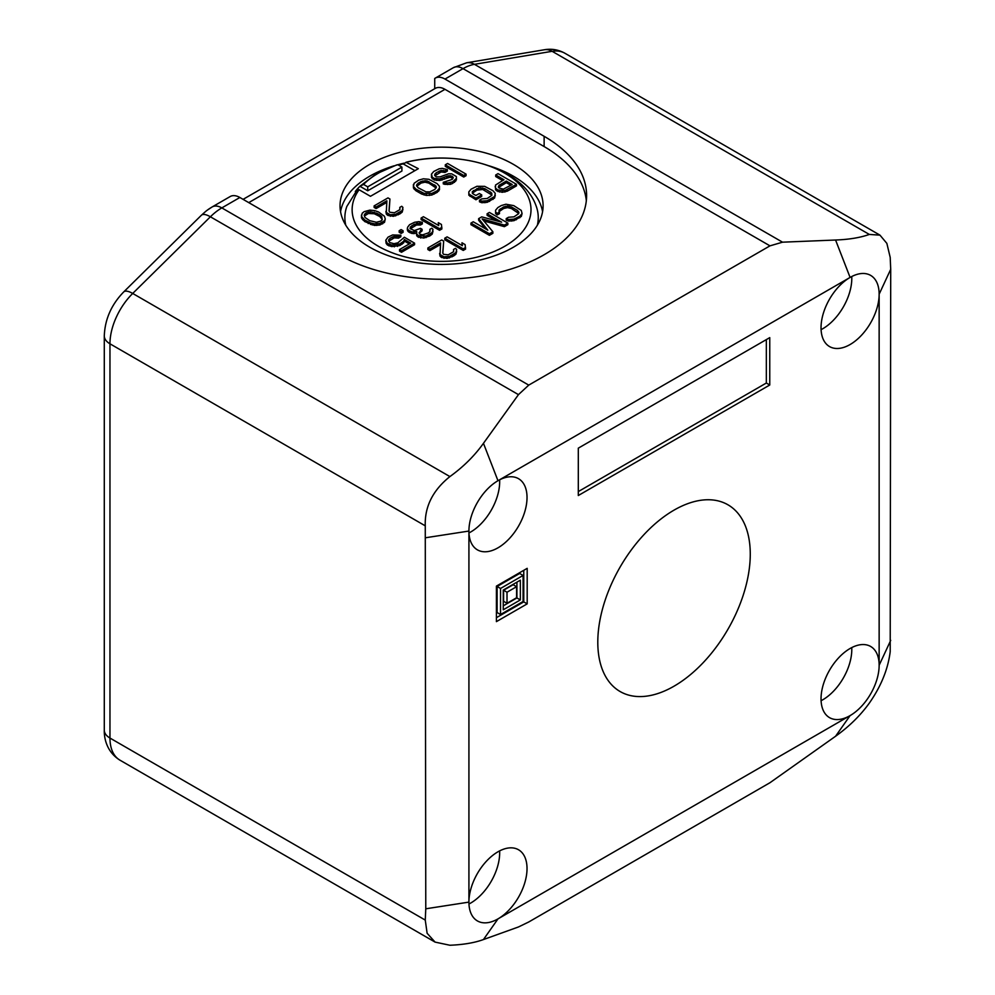 <?xml version="1.0" encoding="UTF-8"?>
<svg xmlns="http://www.w3.org/2000/svg" width="995" height="995" viewBox="0 0 995 995"><rect width="100%" height="100%" fill="white"/><g stroke="black" fill="none" stroke-linecap="round" stroke-linejoin="round"><path stroke-width="1.49" d="M523.084 601.502L500.522 614.524L500.522 588.468L523.084 575.446L523.084 601.502M520.348 599.923L520.348 580.184L503.259 590.047L503.259 609.786L520.348 599.923L516.927 597.945L516.927 582.15M516.592 597.746L507.015 603.269L507.015 592.224L516.592 586.689L516.592 597.746M497.973 918.895L850.091 715.604A41.093 23.731 120 0 0 879.145 665.269L879.145 294.209A41.093 23.731 120 0 0 870.637 275.391A41.093 23.731 120 0 0 850.091 277.431L497.973 480.722A41.093 23.731 120 0 0 468.919 531.056L468.919 902.117A41.093 23.731 120 0 0 477.426 920.935A41.093 23.731 120 0 0 497.973 918.895A41.093 23.731 120 0 0 527.027 868.573A41.093 23.731 120 0 0 518.519 849.755A41.093 23.731 120 0 0 486.853 860.762A41.093 23.731 120 0 0 468.919 902.117L425.773 908.796L425.263 920.089L427.129 933.285L435.076 942.103L449.902 945.25C463.409 944.69 474.603 942.787 483.458 939.554L497.973 918.895M425.773 537.723L468.919 531.056A41.093 23.731 120 0 0 477.426 549.862A41.093 23.731 120 0 0 509.092 538.855A41.093 23.731 120 0 0 527.027 497.5A41.093 23.731 120 0 0 518.519 478.682A41.093 23.731 120 0 0 497.973 480.722L483.458 443.31C474.59 455.747 463.409 466.842 449.902 476.58C432.8 490.311 424.591 506.729 425.263 525.833L425.773 908.796M850.091 277.431A41.093 23.731 120 0 0 821.037 327.753A41.093 23.731 120 0 0 829.544 346.571A41.093 23.731 120 0 0 861.21 335.564A41.093 23.731 120 0 0 879.145 294.209L890.712 269.297L890.202 257.406L886.856 243.377L879.978 235.156L869.332 234.434C860.401 237.631 849.158 239.496 835.576 240.019L850.091 277.431M890.712 640.37L879.145 665.269A41.093 23.731 120 0 0 870.637 646.464A41.093 23.731 120 0 0 838.972 657.471A41.093 23.731 120 0 0 821.037 698.826A41.093 23.731 120 0 0 829.544 717.644A41.093 23.731 120 0 0 850.091 715.604L835.576 736.25C849.158 726.537 860.414 715.492 869.332 703.092C881.085 686.276 888.037 669.137 890.202 651.663L890.712 269.297M597.796 642.173A107.808 62.25 120 0 0 620.121 691.537A107.808 62.25 120 0 0 703.204 662.645A107.808 62.25 120 0 0 750.267 554.153A107.808 62.25 120 0 0 727.942 504.788A107.808 62.25 120 0 0 644.86 533.681A107.808 62.25 120 0 0 597.796 642.173M769.757 385.003L769.757 337.628L578.306 448.16L578.306 495.522L769.757 385.003L766.337 383.025L766.337 339.606M527.188 603.865L527.188 568.344L496.418 586.105L496.418 621.626L527.188 603.865L523.768 601.888L523.768 570.309M578.306 491.58L766.337 383.025M496.418 617.684L523.768 601.888M500.522 614.524L497.102 612.547L497.102 586.49L519.664 573.468L523.084 575.446M503.259 605.843L516.927 597.945M507.015 603.269L503.594 601.303L503.594 590.246L513.171 584.724L516.592 586.689M500.522 588.468L497.102 586.49M507.015 592.224L503.594 590.246M483.458 939.554L518.457 926.967L528.755 921.979L769.968 782.717L835.576 736.25M821.074 700.716A41.093 23.731 120 0 0 851.795 649.486A41.093 23.731 120 0 0 851.757 647.596M468.956 904.007A41.093 23.731 120 0 0 499.677 852.777A41.093 23.731 120 0 0 499.627 850.887M468.956 532.947A41.093 23.731 120 0 0 499.677 481.704A41.093 23.731 120 0 0 499.627 479.814M821.074 329.656A41.093 23.731 120 0 0 851.795 278.413A41.093 23.731 120 0 0 851.757 276.523M434.728 88.717L434.728 78.493A19.34 11.169 60 0 1 435.312 78.107A19.34 11.169 60 0 1 444.976 79.065L544.128 136.303L544.128 146.564L444.976 89.326A19.34 11.169 60 0 0 435.312 88.368L243.091 199.348M211.562 207.333A41.802 24.129 120 0 0 207.296 210.156A41.802 24.129 120 0 0 205.679 211.413L201.376 215.256A19.34 6.791 45.4 0 1 210.393 216.786A48.345 27.91 -60 0 1 221.823 207.905L239.87 197.495A19.34 11.169 -120 0 0 230.193 196.537L212.146 206.948A19.34 11.169 60 0 1 221.823 207.905L528.755 385.115L518.457 394.642L483.458 443.31M239.87 197.495L339.009 254.732A145.046 83.742 0 0 0 497.065 272.879A145.046 83.742 0 0 0 586.602 195.517A145.046 83.742 0 0 0 544.128 136.303M544.128 146.564A145.046 83.742 180 0 1 586.329 200.654M513.358 247.233A101.527 58.618 180 0 1 402.714 259.931A101.527 58.618 180 0 1 340.041 205.778A101.527 58.618 180 0 1 369.767 164.337A101.527 58.618 180 0 1 480.411 151.626A101.527 58.618 180 0 1 543.096 205.778A101.527 58.618 180 0 1 513.358 247.233M340.551 211.699A101.527 58.618 180 0 1 369.767 176.177A101.527 58.618 0 0 1 393.995 165.842M542.573 211.699A101.527 58.618 0 0 0 489.13 165.842M403.958 163.18A101.527 58.618 0 0 0 397.813 164.735M345.762 225.193A96.689 55.819 180 0 1 346.832 206.45L358.598 187.62A94.45 54.526 180 0 1 359.916 186.276L376.222 173.926L396.595 164.959M537.362 225.193A96.689 55.819 0 0 0 536.305 206.45C522.748 166.949 457.513 149.213 405.948 162.284L418.323 168.677L370.451 196.301L359.096 189.746L355.29 191.5A94.45 54.526 180 0 1 358.598 187.62M359.916 186.276L363.585 184.436A89.438 51.641 180 0 1 378.324 173.217A89.438 51.641 0 0 1 397.764 164.71L401.905 167.098L367.727 186.836L367.727 190.779L359.916 186.276M398.522 165.145A94.45 54.526 180 0 1 403.149 163.864L406.955 162.11A89.438 51.641 0 0 1 515.82 180.941A89.438 51.641 0 0 1 504.813 246.238A89.438 51.641 180 0 1 391.694 252.593A89.438 51.641 180 0 1 359.096 189.746M401.905 167.098L401.905 171.041L367.727 190.779M414.903 170.642L403.149 163.864M363.585 184.436L367.727 186.836M495.585 210.231L495.622 213.602L497.201 214.957L499.502 213.626L499.08 210.02L503.681 206.91L507.549 206.04L511.455 206.96L517.35 210.355L518.942 212.607L518.582 213.726L513.967 216.848L508.532 217.258L506.231 218.589L508.582 219.509L514.017 219.087L519.788 216.201L522.076 213.527L521.243 210.38L513.768 205.629L505.97 204.224L501.331 205.542L497.873 207.545L495.585 210.231L495.622 212.022L497.201 213.378L499.502 212.047M499.092 211.587L503.681 208.49L507.549 207.619L511.455 208.54L518.669 213.44M506.231 218.589L506.231 220.169L508.582 221.077L514.017 220.666L521.318 216.45L522.076 213.527M470.946 223.091L470.946 224.671L489.403 235.33L492.873 233.327L492.873 231.748L482.14 218.9L504.403 225.094L507.86 223.091L489.403 212.433L487.102 213.763L501.629 222.159L481.717 216.873L478.632 218.651L487.786 230.143L473.247 221.761L470.946 223.091L489.403 233.75L492.873 231.748M483.856 220.952L504.403 226.661L507.86 224.671L507.86 223.091M487.102 213.763L487.102 215.343L496.567 220.815M478.632 218.651L478.632 220.231L485.46 228.8M444.79 238.191L444.79 239.77L463.247 250.429L465.56 249.098L465.113 244.596L461.978 242.78L462.414 245.703L447.103 236.86L444.79 238.191L463.247 248.85L465.56 247.519M461.978 242.78L462.153 245.554M427.875 247.954L429.84 249.098L440.598 242.879L440.039 254.533L443.969 256.809L449.404 256.387L455.934 252.618L456.655 249.484L455.474 248.352L453.546 249.459L453.583 251.71L448.21 254.819L443.534 254.334L442.725 252.991L443.683 241.101L441.718 239.969L427.875 247.954L427.875 249.534L429.84 250.665L440.449 244.546M439.628 253.414L440.039 256.113L441.22 257.245L447.078 258.401L453.633 255.976L455.934 254.198L456.693 251.275M453.546 249.459L453.683 251.412M442.837 253.178L443.683 241.101M495.149 186.637L496.368 190.692L502.226 192.296L507.251 191.202L516.492 185.878L516.492 184.299L498.022 173.64L495.721 174.971L503.967 179.734L495.51 185.07L495.572 188.204L497.935 190.02L504.938 190.505L516.492 184.299M495.721 174.971L495.721 176.55L502.599 180.53M468.819 191.861L468.856 195.231L475.933 199.771L481.704 196.438L481.704 194.858L479.341 193.503L475.884 195.493L472.737 193.677L472.314 191.662L478.856 187.881L484.702 188.59L491.779 193.129L491.816 195.368L487.214 198.478L481.779 198.9L479.466 200.231L481.816 201.139L487.251 200.729L494.552 196.512L495.274 193.366L492.898 190.667L484.652 186.351L476.879 186.301L471.108 189.187L468.819 191.861L468.856 193.652L470.038 194.784L475.933 198.192L481.704 194.858M472.314 191.662L472.314 193.192L476.916 190.12L482.737 189.485L491.916 195.082M479.466 200.231L479.466 201.811L481.816 202.719L487.251 202.308L494.552 198.08L495.311 195.169M421.109 218.054L421.109 219.634L439.566 230.293L441.879 228.95L441.432 224.46L438.285 222.644L438.733 225.566L423.41 216.711L421.109 218.054L439.566 228.713L441.879 227.37M438.285 222.644L438.472 225.405M407.303 228.29L408.51 230.318L412.029 231.91L416.694 231.487L416.731 234.173L418.708 235.765L426.096 236.026L432.253 232.482L432.974 229.335L431.78 228.216L429.865 229.323L429.902 231.561L428.372 232.905L422.576 234.882L419.84 234.198L419.044 232.842L422.091 229.273L420.512 228.365L414.343 230.579L410.027 228.527L410.388 226.959L414.219 224.285L420.425 223.427L422.353 222.32L418.845 221.624L414.579 222.271L409.567 224.708L407.664 227.171L407.303 229.87L408.51 231.897L412.029 233.489L416.333 233.153M416.333 233.054L416.731 235.753L417.925 236.885L423.771 238.041L429.952 235.84L432.253 234.061L432.999 231.138M429.865 229.323L430.002 231.275M419.281 233.24L422.091 230.852L422.091 229.273M410.214 228.85L416.544 224.982L420.425 225.007L422.353 223.9L422.353 222.32M399.182 230.703L399.182 232.283L401.147 233.415L403.074 232.308L403.074 230.728L401.109 229.596L399.182 230.703L401.147 231.835L403.074 230.728M388.759 241.263L394.231 237.867L398.51 238.116L400.823 236.785L400.823 235.206L392.652 234.932L388.025 237.146L385.762 240.268L387.366 243.427L391.669 245.019L399.816 243.949L403.647 241.275L404.393 239.484L410.686 243.116L399.53 249.558L401.495 250.69L414.567 243.141L404.356 237.245L397.851 242.817L393.983 243.688L389.679 242.544L388.485 240.516L389.99 238.278L394.231 236.288L398.51 236.536L400.823 235.206M385.762 240.268L386.172 243.427L387.366 245.006L391.669 246.598L399.816 245.529L403.647 242.855L404.393 241.064L409.318 243.912M399.53 249.558L399.53 251.138L401.495 252.27L414.567 244.72L414.567 243.141M445.287 164.809L445.287 166.389L463.745 177.035L466.058 175.705L466.058 174.125L447.588 163.466L445.287 164.809L463.745 175.468L466.058 174.125M443.272 182.296L443.272 183.876L444.84 184.336L450.275 184.361L452.588 183.478L456.419 179.908L456.382 176.538L451.668 173.814L448.558 173.802L440.064 176.886L436.183 176.861L434.591 175.058L436.108 172.832L441.108 170.394L445.014 170.866L447.315 169.523L442.24 168.379L439.143 168.802L433.745 171.463L431.469 174.15L432.303 177.297L434.268 178.428L439.715 178.901L448.21 175.816L451.705 176.065L453.285 177.421L452.165 179.436L443.272 182.296L447.563 182.993L452.588 181.898L456.419 178.329M434.865 175.804L441.108 171.973L445.014 172.433L447.315 171.103L447.315 169.523M431.469 174.15L431.494 177.52L434.268 180.008L439.715 180.481L450.15 177.185L452.899 178.553M413.385 184.585L413.422 187.956L415.798 190.667L421.693 194.062L426.382 195.443L431.818 195.02L437.215 192.358L439.491 189.684L439.454 186.314L437.079 183.602L428.845 179.287L423.385 178.801L418.746 180.12L414.144 183.242L413.422 186.376L415.798 189.087L424.044 193.391L431.818 193.44L437.215 190.779L439.491 188.105M374.132 205.878L376.098 207.022L386.868 200.803L386.309 212.457L390.227 214.733L395.662 214.311L402.204 210.542L402.925 207.408L401.731 206.276L399.816 207.383L399.853 209.634L394.468 212.743L389.804 212.258L388.995 210.915L389.94 199.025L387.975 197.893L374.132 205.878L374.132 207.458L376.098 208.589L386.719 202.47M385.898 211.338L386.309 214.037L387.49 215.169L393.336 216.325L399.903 213.9L402.204 212.122L402.95 209.199M399.816 207.383L399.953 209.336M389.107 211.102L389.94 199.025M361.471 215.007L361.496 217.93L364.68 221.537L374.468 225.417L379.891 224.994L384.518 222.333L385.252 218.962L384.431 216.263L378.523 211.972L374.605 210.592L369.941 210.119L364.133 211.661L362.217 213.216L361.496 216.35L364.68 219.957L370.563 222.917L374.468 223.838L379.891 223.415L384.518 220.753L385.252 218.962M498.557 187.433L506.318 182.67L510.845 185.281M416.793 186.252L421.109 183.068L424.977 182.197L428.882 183.117L436.096 188.018M364.481 215.99L368.411 213.49L374.257 213.751L379.742 216.475L382.254 219.547M397.764 164.71L396.495 164.983M497.201 214.957L497.201 213.378M495.622 213.602L495.622 212.022M521.318 216.45L521.318 214.87M519.788 217.781L519.788 216.201M516.33 219.783L516.33 218.203M514.017 220.666L514.017 219.087M511.691 221.101L511.691 219.522M508.582 221.077L508.582 219.509M518.532 213.067L518.532 211.487M517.35 211.935L517.35 210.355M511.455 208.54L511.455 206.96M509.502 207.855L509.502 206.276M507.549 207.619L507.549 206.04M505.622 207.831L505.622 206.251M503.681 208.49L503.681 206.91M500.224 210.48L500.224 208.913M499.08 211.562L499.08 210.02M499.017 185.319L506.318 181.09L512.214 184.498L503.358 189.149L499.067 188.005L498.271 187.11L499.017 185.319L499.017 186.898M434.852 189.423L429.84 191.861L425.959 191.836L418.111 187.744L416.519 185.493L418.024 183.267L421.109 181.488L426.93 180.854L435.959 186.065L436.37 187.184L434.852 189.423M379.742 214.895L381.719 216.475L382.167 219.845L380.637 221.176L376.384 222.271L369.742 220.666L365.016 217.495L364.207 215.243L366.098 212.793L370.351 211.699L376.993 213.303L379.742 214.895L379.742 216.475M504.403 226.661L504.403 225.094M489.403 235.33L489.403 233.75M463.247 250.429L463.247 248.85M455.934 254.198L455.934 252.618M453.633 255.976L453.633 254.397M452.103 256.859L452.103 255.28M449.404 257.966L449.404 256.387M447.078 258.401L447.078 256.822M443.969 258.389L443.969 256.809M442.016 257.705L442.016 256.125M441.22 257.245L441.22 255.665M440.039 256.113L440.039 254.533M429.84 250.665L429.84 249.098M497.935 191.6L497.935 190.02M499.502 192.06L499.502 190.48M496.368 190.692L496.368 189.112M495.572 189.784L495.572 188.204M507.251 191.202L507.251 189.622M504.938 192.085L504.938 190.505M502.226 192.296L502.226 190.717M506.318 182.67L506.318 181.09M470.038 196.363L470.038 194.784M475.933 199.771L475.933 198.192M468.856 195.231L468.856 193.652M494.552 198.08L494.552 196.512M493.022 199.423L493.022 197.843M489.565 201.425L489.565 199.846M487.251 202.308L487.251 200.729M484.926 202.744L484.926 201.164M481.816 202.719L481.816 201.139M491.779 194.697L491.779 193.129M490.585 193.577L490.585 191.998M484.702 190.169L484.702 188.59M482.737 189.485L482.737 187.906M480.796 189.249L480.796 187.669M478.856 189.46L478.856 187.881M476.916 190.12L476.916 188.54M473.458 192.122L473.458 190.542M439.566 230.293L439.566 228.713M407.714 230.989L407.714 229.41M420.425 225.007L420.425 223.427M419.256 224.783L419.256 223.203M417.701 224.77L417.701 223.191M416.544 224.982L416.544 223.402M414.219 225.865L414.219 224.285M411.918 227.196L411.918 225.629M410.388 228.539L410.388 226.959M420.549 231.735L420.549 230.168M432.253 234.061L432.253 232.482M429.952 235.84L429.952 234.26M429.181 236.288L429.181 234.708M426.096 237.606L426.096 236.026M423.771 238.041L423.771 236.462M420.661 238.029L420.661 236.449M418.708 237.345L418.708 235.765M417.925 236.885L417.925 235.305M416.731 235.753L416.731 234.173M413.982 233.725L413.982 232.146M412.029 233.489L412.029 231.91M410.077 232.805L410.077 231.226M408.51 231.897L408.51 230.318M401.147 233.415L401.147 231.835M401.495 252.27L401.495 250.69M404.393 241.064L404.393 239.484M403.647 242.855L403.647 241.275M402.117 244.198L402.117 242.618M399.816 245.529L399.816 243.949M397.502 246.412L397.502 244.832M394.393 246.835L394.393 245.267M391.669 246.598L391.669 245.019M388.945 245.914L388.945 244.335M387.366 245.006L387.366 243.427M386.172 243.427L386.172 241.847M398.51 238.116L398.51 236.536M396.172 237.656L396.172 236.076M394.231 237.867L394.231 236.288M392.304 238.526L392.304 236.947M389.99 239.857L389.99 238.278M388.846 240.977L388.846 239.397M463.745 177.035L463.745 175.468M452.501 178.093L452.501 176.513M451.705 177.645L451.705 176.065M450.15 177.185L450.15 175.605M448.21 177.396L448.21 175.816M446.655 177.831L446.655 176.252M444.355 179.162L444.355 177.583M442.041 180.045L442.041 178.466M439.715 180.481L439.715 178.901M436.606 180.468L436.606 178.889M434.268 180.008L434.268 178.428M432.303 178.864L432.303 177.297M431.494 177.52L431.494 175.941M445.014 172.433L445.014 170.866M443.447 171.986L443.447 170.406M441.108 171.973L441.108 170.394M439.181 172.632L439.181 171.053M436.108 174.411L436.108 172.832M434.964 175.518L434.964 173.938M455.66 181.252L455.66 179.672M454.516 182.371L454.516 180.792M452.588 183.478L452.588 181.898M450.275 184.361L450.275 182.781M447.563 184.572L447.563 182.993M444.84 184.336L444.84 182.757M437.215 192.358L437.215 190.779M438.745 191.028L438.745 189.448M434.131 194.137L434.131 192.557M431.818 195.02L431.818 193.44M429.492 195.455L429.492 193.876M426.382 195.443L426.382 193.863M424.044 194.97L424.044 193.391M421.693 194.062L421.693 192.483M415.798 190.667L415.798 189.087M414.219 189.311L414.219 187.732M413.422 187.956L413.422 186.376M435.959 187.645L435.959 186.065M434.778 186.513L434.778 184.933M428.882 183.117L428.882 181.538M426.93 182.421L426.93 180.854M424.977 182.197L424.977 180.617M423.037 182.408L423.037 180.829M421.109 183.068L421.109 181.488M418.024 184.846L418.024 183.267M416.88 185.953L416.88 184.374M402.204 212.122L402.204 210.542M399.903 213.9L399.903 212.321M398.361 214.783L398.361 213.204M395.662 215.89L395.662 214.311M393.336 216.325L393.336 214.746M390.227 216.313L390.227 214.733M388.274 215.629L388.274 214.049M387.49 215.169L387.49 213.589M386.309 214.037L386.309 212.457M376.098 208.589L376.098 207.022M384.518 222.333L384.518 220.753M382.602 223.887L382.602 222.308M379.891 224.994L379.891 223.415M376.794 225.43L376.794 223.85M374.468 225.417L374.468 223.838M372.118 224.957L372.118 223.377M370.563 224.497L370.563 222.917M368.212 223.576L368.212 221.997M364.68 221.537L364.68 219.957M363.1 220.181L363.1 218.601M362.304 219.286L362.304 217.706M361.496 217.93L361.496 216.35M381.719 218.054L381.719 216.475M376.993 214.883L376.993 213.303M374.257 213.751L374.257 212.171M370.351 213.278L370.351 211.699M368.411 213.49L368.411 211.91M366.098 214.373L366.098 212.793M364.568 215.704L364.568 214.124M835.576 240.019L782.53 242.183L769.968 245.852L528.755 385.115M444.976 79.065L463.023 68.643A48.345 27.91 -60 0 1 474.453 64.327L552.138 51.305A48.345 27.91 -60 0 1 564.874 53.232L879.978 235.156M435.312 78.107L453.359 67.685A19.34 11.169 60 0 1 463.023 68.643L769.968 245.852M453.359 67.685L466.692 62.772A19.34 14.253 80.5 0 1 474.453 64.327L782.53 242.183M425.263 920.089L109.96 738.054A48.345 27.91 -60 0 0 119.972 760.18C107.323 752.394 104.027 739.223 104.288 730.156A19.34 11.169 0 0 0 109.96 738.054L109.96 343.797A48.345 27.91 -60 0 1 132.708 293.45L210.393 216.786L518.457 394.642M104.288 730.156L104.288 335.9A19.34 11.169 0 0 0 109.96 343.797L425.263 525.833M248.75 202.619L444.976 89.326M869.332 234.434L552.138 51.305A19.34 14.253 80.5 0 0 544.365 49.75C551.628 48.519 558.456 49.688 564.874 53.232M449.902 476.58L132.708 293.45A19.34 6.791 45.4 0 0 123.703 291.933L201.376 215.256M212.146 206.948L207.296 210.156M466.692 62.772L544.365 49.75M104.288 335.9C104.935 319.246 111.403 304.594 123.703 291.933M119.972 760.18L435.076 942.103"/></g></svg>
